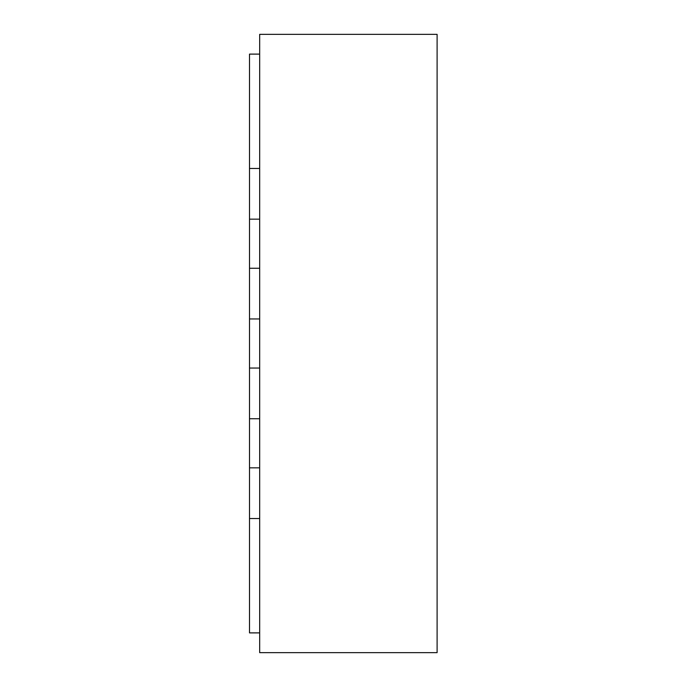 <?xml version="1.0" encoding="UTF-8"?>
<svg xmlns="http://www.w3.org/2000/svg" width="687" height="687" viewBox="0 0 687 687"><rect width="100%" height="100%" fill="white"/><g stroke="black" fill="none" stroke-linecap="round" stroke-linejoin="round"><path stroke-width="1.03" d="M437.104 477.723L437.104 508.646M437.104 34.35L259.677 34.35L259.677 652.65L437.104 652.65L437.104 34.35M259.677 467.838L249.501 467.838L249.501 418.744L259.677 418.744M259.677 368.052L249.501 368.052L249.501 318.948L259.677 318.948M259.677 268.256L249.501 268.256L249.501 219.162L259.677 219.162M259.677 632.89L249.501 632.89L249.501 518.53L259.677 518.53M249.501 518.53L249.501 467.838M249.501 418.744L249.501 368.052M249.501 318.948L249.501 268.256M259.677 168.47L249.501 168.47L249.501 54.11L259.677 54.11M249.501 219.162L249.501 168.47"/></g></svg>
